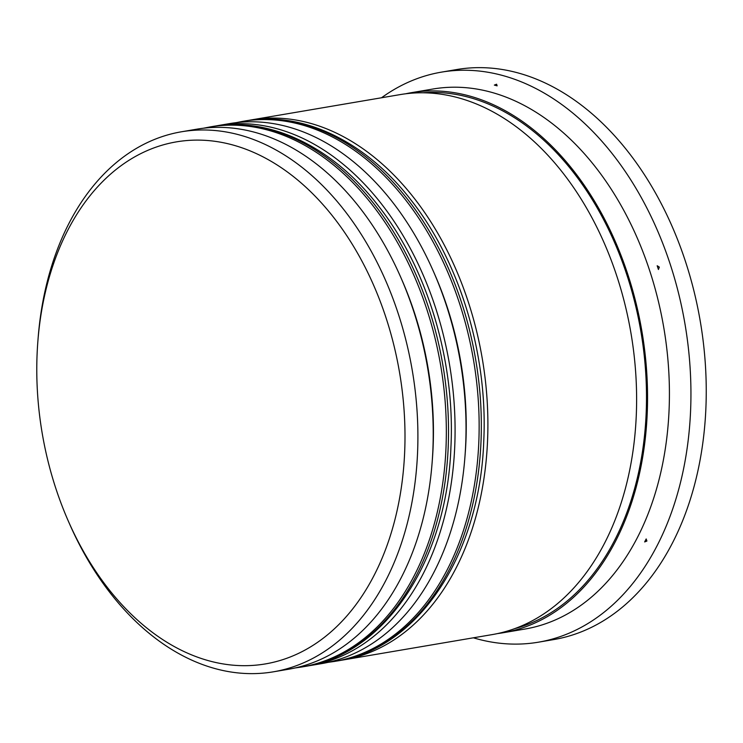 <?xml version="1.0" encoding="UTF-8"?>
<svg xmlns="http://www.w3.org/2000/svg" width="743" height="743" viewBox="0 0 743 743"><rect width="100%" height="100%" fill="white"/><g stroke="black" fill="none" stroke-linecap="round" stroke-linejoin="round"><path stroke-width="1.11" d="M37.15 352.953A264.768 181.246 -99.7 0 0 68.356 521.177A264.768 181.246 -99.7 0 0 269.18 663.211A264.768 181.246 -99.7 0 0 404.629 452.877A264.768 181.246 -99.7 0 0 236.618 146.074A264.768 181.246 -99.7 0 0 37.837 341.724A264.768 181.246 -99.7 0 0 37.15 352.953M37.837 341.724L38.088 338.502A273.898 187.496 80.3 0 1 181.533 131.771A273.898 187.496 80.3 0 1 417.529 453.481A273.898 187.496 80.3 0 1 273.378 671.821A273.898 187.496 80.3 0 1 69.656 524.14L68.356 521.177M400.561 276.851L401.861 279.814A264.768 181.246 80.3 0 1 433.067 448.038A264.768 181.246 80.3 0 1 432.38 459.267L432.129 462.499A273.898 187.496 -99.7 0 0 432.835 450.88A273.898 187.496 -99.7 0 0 400.561 276.851A273.898 187.496 -99.7 0 0 196.839 129.171L181.533 131.771M273.378 671.821L288.683 669.22A273.898 187.496 -99.7 0 0 432.129 462.499M433.364 271.279L434.664 274.241A264.768 181.246 80.3 0 1 465.87 442.456A264.768 181.246 80.3 0 1 465.183 453.685L464.932 456.917A273.898 187.496 -99.7 0 0 465.647 445.298A273.898 187.496 -99.7 0 0 433.364 271.279A273.898 187.496 -99.7 0 0 229.643 123.589L218.711 125.456A273.898 187.496 80.3 0 1 454.707 447.156A273.898 187.496 80.3 0 1 310.555 665.496A273.898 187.496 80.3 0 1 307.305 666.007M310.555 665.496L321.487 663.638A273.898 187.496 -99.7 0 0 464.932 456.917M644.645 541.935L646.902 541.053L646.178 538.944A279.99 191.666 -99.7 0 1 644.645 541.935M405.724 93.767A273.898 187.496 80.3 0 1 411.176 92.717L433.048 89.002A273.898 187.496 80.3 0 1 669.044 410.712A273.898 187.496 80.3 0 1 524.892 629.052L503.02 632.767A273.898 187.496 80.3 0 1 497.531 633.584M381.521 97.76A289.12 197.917 80.3 0 1 441.435 72.136A289.12 197.917 80.3 0 1 690.544 411.715A289.12 197.917 80.3 0 1 538.378 642.193A289.12 197.917 80.3 0 1 473.365 637.81M248.283 120.468A273.898 187.496 80.3 0 1 251.515 119.874A273.898 187.496 80.3 0 1 487.519 441.583A273.898 187.496 80.3 0 1 343.359 659.923A273.898 187.496 80.3 0 1 340.108 660.434M251.515 119.874L400.245 94.584A273.898 187.496 80.3 0 1 636.24 416.284A273.898 187.496 80.3 0 1 492.08 634.624L343.359 659.923M411.176 92.717A273.898 187.496 80.3 0 1 647.172 414.427A273.898 187.496 80.3 0 1 503.02 632.767M441.435 72.136L456.741 69.536A289.12 197.917 80.3 0 1 705.85 409.114A289.12 197.917 80.3 0 1 553.684 639.584L538.378 642.193M215.47 126.041A273.898 187.496 80.3 0 1 218.711 125.456M658.419 269.495L659.338 267.118L657.183 265.753A279.99 191.666 -99.7 0 1 658.419 269.495M497.113 85.844L496.603 84.21L494.346 85.092A279.99 191.666 -99.7 0 1 497.113 85.844M432.25 460.864A264.768 181.246 -99.7 0 0 433.067 448.038A264.768 181.246 -99.7 0 0 401.211 278.356M445.958 448.642A273.898 187.496 80.3 0 1 301.807 666.991L303.989 666.61A273.898 187.496 -99.7 0 0 448.15 448.27A273.898 187.496 -99.7 0 0 212.154 126.57L209.963 126.942A273.898 187.496 80.3 0 1 445.958 448.642M465.053 455.292A264.768 181.246 -99.7 0 0 465.87 442.456A264.768 181.246 -99.7 0 0 434.014 272.774M478.771 443.069A273.898 187.496 80.3 0 1 334.61 661.409L336.802 661.038A273.898 187.496 -99.7 0 0 480.953 442.698A273.898 187.496 -99.7 0 0 244.958 120.988L242.766 121.36A273.898 187.496 80.3 0 1 478.771 443.069M423.371 92.764A272.375 186.456 80.3 0 1 646.122 414.139A272.375 186.456 80.3 0 1 514.509 628.699M295.147 667.948L301.807 666.991M212.154 126.57C269.82 116.27 332.92 146.826 378.345 205.82C427.309 267.879 455.273 360.987 450.936 446.97C447.035 560.445 385.311 654.379 303.989 666.61M203.368 128.233L209.963 126.942M327.96 662.366L334.61 661.409M244.958 120.988C302.633 110.698 365.723 141.244 411.158 200.238C460.121 262.307 488.077 355.405 483.739 441.388C479.839 554.863 418.114 648.797 336.802 661.038M236.172 122.651L242.766 121.36"/></g></svg>
